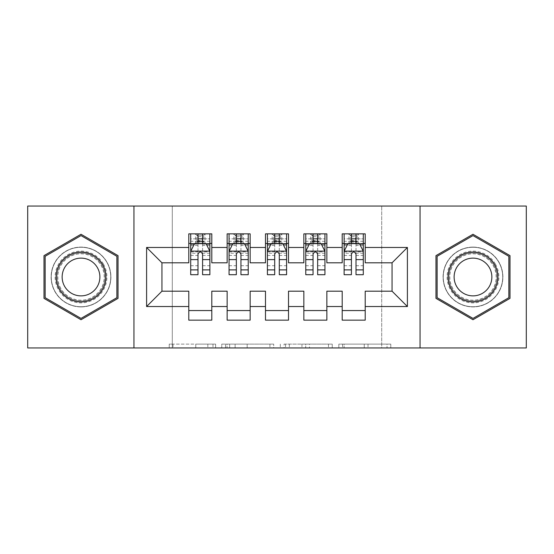 <?xml version="1.0" encoding="UTF-8"?>
<svg xmlns="http://www.w3.org/2000/svg" width="554" height="554" viewBox="0 0 554 554"><rect width="100%" height="100%" fill="white"/><g stroke="black" fill="none" stroke-linecap="round" stroke-linejoin="round"><path stroke-width="0.42" stroke-dasharray="2.77 2.08" d="M215.638 347.954L173 347.954L215.638 347.954L215.638 344.117L195.777 344.117L195.777 347.954L195.777 344.117L215.638 344.117L215.638 347.954L215.638 344.117L195.777 344.117L195.777 347.954L195.777 344.117L215.638 344.117L173 344.117L215.638 344.117M472.991 247.084A29.916 29.916 0 0 0 443.075 277A29.916 29.916 0 0 0 472.991 306.916A29.916 29.916 0 0 0 502.907 277A29.916 29.916 0 0 0 472.991 247.084A29.916 29.916 0 0 0 443.075 277A29.916 29.916 0 0 0 472.991 306.916A29.916 29.916 0 0 0 502.907 277A29.916 29.916 0 0 0 472.991 247.084M81.009 306.916A29.916 29.916 0 0 1 51.093 277A29.916 29.916 0 0 1 81.009 247.084A29.916 29.916 0 0 0 51.093 277A29.916 29.916 0 0 0 81.009 306.916A29.916 29.916 0 0 0 110.925 277A29.916 29.916 0 0 0 81.009 247.084A29.916 29.916 0 0 1 110.925 277A29.916 29.916 0 0 1 81.009 306.916M387.024 347.954L342.601 347.954L387.024 347.954L387.024 344.117L368.008 344.117L390.785 344.117L390.785 347.954L390.785 344.117L342.601 344.117L390.785 344.117L390.785 347.954L390.785 344.117L387.024 344.117L387.024 347.954M364.248 347.954L344.103 347.954L364.248 347.954L364.248 344.117L368.008 344.117L364.248 344.117L364.248 347.954L364.248 344.117L344.103 344.117L344.103 347.954L344.103 344.117L364.248 344.117L364.248 347.954M338.833 347.954L342.601 347.954L338.833 347.954L338.833 344.117L342.601 344.117L338.833 344.117L338.833 347.954M169.233 347.954L173 347.954L169.233 347.954L169.233 344.117L173 344.117L169.233 344.117L169.233 347.954M381.706 347.954L172.294 347.954L172.294 206.046L381.706 206.046L381.706 347.954L526.3 347.954L526.3 206.046L381.706 206.046L381.706 347.954M27.7 347.954L172.294 347.954L172.294 206.046L27.7 206.046L27.7 347.954M273.704 347.954L269.943 347.954L273.704 347.954L273.704 344.117L273.704 347.954M225.52 347.954L269.943 347.954L221.752 347.954L225.52 347.954L225.52 344.117L273.704 344.117L221.752 344.117L221.752 347.954L221.752 344.117L225.52 344.117L225.52 347.954M284.057 347.954L332.248 347.954L280.296 347.954L284.057 347.954L284.057 344.117L332.248 344.117L332.248 347.954L332.248 344.117L309.471 344.117L309.471 347.954M326.86 310.559L326.86 320.15L303.848 320.15L303.848 310.559L326.86 310.559L326.86 291.189L342.199 291.189L342.199 310.559L365.211 310.559L365.211 291.189L392.059 291.189L392.059 262.811L365.211 262.811L365.211 233.85L342.199 233.85L342.199 243.441L365.211 243.441M303.848 233.85L326.86 233.85L326.86 243.441L303.848 243.441L303.848 233.85M250.152 310.559L250.152 320.15L227.14 320.15L227.14 310.559L250.152 310.559L250.152 291.189L265.491 291.189L265.491 310.559L288.509 310.559L288.509 291.189L303.848 291.189L303.848 310.559M227.14 233.85L250.152 233.85L250.152 243.441L227.14 243.441L227.14 233.85M188.789 233.85L211.801 233.85L211.801 243.441L188.789 243.441L188.789 233.85M211.801 310.559L211.801 320.15L188.789 320.15L188.789 310.559L211.801 310.559L211.801 291.189L227.14 291.189L227.14 310.559M265.491 233.85L288.509 233.85L288.509 243.441L265.491 243.441L265.491 233.85M288.509 310.559L288.509 320.15L265.491 320.15L265.491 310.559M365.211 310.559L365.211 320.15L342.199 320.15L342.199 310.559M342.199 243.441L342.199 262.811L326.86 262.811L326.86 243.441M303.848 243.441L303.848 262.811L288.509 262.811L288.509 243.441M265.491 243.441L265.491 262.811L250.152 262.811L250.152 243.441M188.789 243.441L188.789 262.811L161.941 262.811L161.941 291.189L188.789 291.189L188.789 310.559M227.14 243.441L227.14 262.811L211.801 262.811L211.801 243.441M351.79 236.731L355.626 236.731L355.626 240.561L351.79 240.561L351.79 236.731L350.253 235.194L357.157 235.194L350.253 235.194L350.253 242.098L357.157 242.098L357.157 235.194L357.157 242.098L350.253 242.098L350.253 235.194L348.916 233.85L348.916 243.441L344.117 243.441L363.299 243.441L363.299 233.85L344.117 233.85L363.299 233.85M313.439 236.731L317.269 236.731L317.269 240.561L313.439 240.561L313.439 236.731L311.902 235.194L318.806 235.194L311.902 235.194L311.902 242.098L318.806 242.098L318.806 235.194L318.806 242.098L311.902 242.098L311.902 235.194L310.559 233.85L310.559 243.441L305.766 243.441L324.942 243.441L324.942 233.85L305.766 233.85L324.942 233.85M275.082 236.731L278.918 236.731L278.918 240.561L275.082 240.561L275.082 236.731L273.551 235.194L280.449 235.194L273.551 235.194L273.551 242.098L280.449 242.098L280.449 235.194L280.449 242.098L273.551 242.098L273.551 235.194L272.208 233.85L272.208 243.441L267.409 243.441L286.591 243.441L286.591 233.85L267.409 233.85L286.591 233.85M236.731 236.731L240.561 236.731L240.561 240.561L236.731 240.561L236.731 236.731L235.194 235.194L242.098 235.194L235.194 235.194L235.194 242.098L242.098 242.098L242.098 235.194L242.098 242.098L235.194 242.098L235.194 235.194L233.85 233.85L233.85 243.441L229.058 243.441L248.234 243.441L248.234 233.85L229.058 233.85L248.234 233.85M198.374 236.731L202.21 236.731L202.21 240.561L198.374 240.561L198.374 236.731L196.843 235.194L203.747 235.194L196.843 235.194L196.843 242.098L203.747 242.098L203.747 235.194L203.747 242.098L196.843 242.098L196.843 235.194L195.5 233.85L195.5 243.441L190.701 243.441L209.883 243.441L209.883 233.85L190.701 233.85L209.883 233.85M133.943 347.954L133.943 206.046M420.057 206.046L420.057 347.954M229.661 347.954L235.118 347.954L229.661 347.954L229.661 344.117L227.022 344.117L227.022 347.954L227.022 344.117L235.118 344.117L229.661 344.117L229.661 347.954M235.118 347.954L247.167 347.954L235.118 347.954L235.118 344.117L247.167 344.117L247.167 347.954L247.167 344.117L235.118 344.117L235.118 347.954M284.057 344.117L305.704 344.117L305.704 347.954L305.704 344.117L301.944 344.117L305.704 344.117L305.704 347.954L305.704 344.117L309.471 344.117M285.566 344.117L285.566 347.954L285.566 344.117M280.296 344.117L280.296 347.954L280.296 344.117M118.023 255.629L81.009 234.266L44.001 255.629L44.001 298.371L81.009 319.734L118.023 298.371L118.023 255.629M435.977 255.629L435.977 298.371L472.991 319.734L509.999 298.371L509.999 255.629L472.991 234.266L435.977 255.629M197.993 243.441L190.701 243.441L190.701 238.836L197.993 238.836L197.993 233.85M190.701 251.301L190.701 269.715L190.701 251.301L194.537 243.635L206.046 243.635L209.883 251.301L209.883 269.715L209.883 251.301M190.701 243.441L190.701 233.85M190.701 274.701L190.701 238.836L209.883 238.836L209.883 243.441L205.084 243.441L205.084 233.85L202.21 236.731M209.883 274.701L209.883 238.836L202.591 238.836L202.591 233.85M197.993 274.701L197.993 253.233L190.701 253.233M190.701 251.897L197.993 251.897L197.993 269.715L197.993 254.182C199.523 251.274 201.054 251.274 202.591 254.182L202.591 269.715L202.591 251.897L209.883 251.897M197.993 238.836L197.993 253.233M209.883 253.233L202.591 253.233L202.591 238.836M197.993 251.897L197.993 243.635M202.591 243.635L202.591 251.897M202.591 253.233L202.591 274.701M209.883 243.441L202.591 243.441M202.21 240.561L205.084 243.441L195.5 243.441L198.374 240.561M236.343 243.441L229.058 243.441L229.058 238.836L236.343 238.836L236.343 233.85M229.058 251.301L229.058 269.715L229.058 251.301L232.895 243.635L244.397 243.635L248.234 251.301L248.234 269.715L248.234 251.301M229.058 243.441L229.058 233.85M229.058 274.701L229.058 238.836L248.234 238.836L248.234 243.441L243.441 243.441L243.441 233.85L240.561 236.731M248.234 274.701L248.234 238.836L240.948 238.836L240.948 233.85M236.343 274.701L236.343 253.233L229.058 253.233M229.058 251.897L236.343 251.897L236.343 269.715L236.343 254.182C237.874 251.274 239.411 251.274 240.948 254.182L240.948 269.715L240.948 251.897L248.234 251.897M236.343 238.836L236.343 253.233M248.234 253.233L240.948 253.233L240.948 238.836M236.343 251.897L236.343 243.635M240.948 243.635L240.948 251.897M240.948 253.233L240.948 274.701M248.234 243.441L240.948 243.441M240.561 240.561L243.441 243.441L233.85 243.441L236.731 240.561M274.701 243.441L267.409 243.441L267.409 238.836L274.701 238.836L274.701 233.85M267.409 251.301L267.409 269.715L267.409 251.301L271.245 243.635L282.755 243.635L286.591 251.301L286.591 269.715L286.591 251.301M267.409 243.441L267.409 233.85M267.409 274.701L267.409 238.836L286.591 238.836L286.591 243.441L281.792 243.441L281.792 233.85L278.918 236.731M286.591 274.701L286.591 238.836L279.299 238.836L279.299 233.85M274.701 274.701L274.701 253.233L267.409 253.233M267.409 251.897L274.701 251.897L274.701 269.715L274.701 254.182C276.231 251.274 277.762 251.274 279.299 254.182L279.299 269.715L279.299 251.897L286.591 251.897M274.701 238.836L274.701 253.233M286.591 253.233L279.299 253.233L279.299 238.836M274.701 251.897L274.701 243.635M279.299 243.635L279.299 251.897M279.299 253.233L279.299 274.701M286.591 243.441L279.299 243.441M278.918 240.561L281.792 243.441L272.208 243.441L275.082 240.561M103.432 264.057A25.886 25.886 0 0 0 68.066 254.577A25.886 25.886 0 0 0 58.592 289.943A25.886 25.886 0 0 0 93.958 299.423A25.886 25.886 0 0 0 103.432 264.057M60.254 288.987A23.974 23.974 0 0 1 69.028 256.239A23.974 23.974 0 0 1 101.77 265.013A23.974 23.974 0 0 0 69.028 256.239A23.974 23.974 0 0 0 60.254 288.987A23.974 23.974 0 0 0 92.996 297.761A23.974 23.974 0 0 0 101.77 265.013A23.974 23.974 0 0 1 92.996 297.761A23.974 23.974 0 0 1 60.254 288.987A23.974 23.974 0 0 0 92.996 297.761A23.974 23.974 0 0 0 101.77 265.013M97.359 267.561A18.878 18.878 0 0 0 71.577 260.657A18.878 18.878 0 0 0 64.666 286.439A18.878 18.878 0 0 0 90.447 293.343A18.878 18.878 0 0 0 97.359 267.561M106.756 262.139A29.722 29.722 0 0 1 95.877 302.74A29.722 29.722 0 0 1 55.268 291.861A29.722 29.722 0 0 1 66.148 251.26A29.722 29.722 0 0 1 106.756 262.139A29.722 29.722 0 0 1 95.877 302.74A29.722 29.722 0 0 1 55.268 291.861A29.722 29.722 0 0 1 66.148 251.26A29.722 29.722 0 0 1 106.756 262.139M81.009 318.411L45.151 297.706L45.151 256.294L81.009 235.588L116.873 256.294L116.873 297.706L81.009 318.411M495.408 264.057A25.886 25.886 0 0 0 460.042 254.577A25.886 25.886 0 0 0 450.568 289.943A25.886 25.886 0 0 0 485.934 299.423A25.886 25.886 0 0 0 495.408 264.057M452.23 288.987A23.974 23.974 0 0 1 461.004 256.239A23.974 23.974 0 0 1 493.746 265.013A23.974 23.974 0 0 0 461.004 256.239A23.974 23.974 0 0 0 452.23 288.987A23.974 23.974 0 0 0 484.972 297.761A23.974 23.974 0 0 0 493.746 265.013A23.974 23.974 0 0 1 484.972 297.761A23.974 23.974 0 0 1 452.23 288.987A23.974 23.974 0 0 0 484.972 297.761A23.974 23.974 0 0 0 493.746 265.013M489.334 267.561A18.878 18.878 0 0 0 463.553 260.657A18.878 18.878 0 0 0 456.641 286.439A18.878 18.878 0 0 0 482.423 293.343A18.878 18.878 0 0 0 489.334 267.561M498.732 262.139A29.722 29.722 0 0 1 487.852 302.74A29.722 29.722 0 0 1 447.244 291.861A29.722 29.722 0 0 1 458.123 251.26A29.722 29.722 0 0 1 498.732 262.139A29.722 29.722 0 0 1 487.852 302.74A29.722 29.722 0 0 1 447.244 291.861A29.722 29.722 0 0 1 458.123 251.26A29.722 29.722 0 0 1 498.732 262.139M472.991 318.411L437.127 297.706L437.127 256.294L472.991 235.588L508.849 256.294L508.849 297.706L472.991 318.411M313.052 243.441L305.766 243.441L305.766 238.836L313.052 238.836L313.052 233.85M305.766 251.301L305.766 269.715L305.766 251.301L309.603 243.635L321.105 243.635L324.942 251.301L324.942 269.715L324.942 251.301M305.766 243.441L305.766 233.85M305.766 274.701L305.766 238.836L324.942 238.836L324.942 243.441L320.15 243.441L320.15 233.85L317.269 236.731M324.942 274.701L324.942 238.836L317.657 238.836L317.657 233.85M313.052 274.701L313.052 253.233L305.766 253.233M305.766 251.897L313.052 251.897L313.052 269.715L313.052 254.182C314.582 251.274 316.119 251.274 317.657 254.182L317.657 269.715L317.657 251.897L324.942 251.897M313.052 238.836L313.052 253.233M324.942 253.233L317.657 253.233L317.657 238.836M313.052 251.897L313.052 243.635M317.657 243.635L317.657 251.897M317.657 253.233L317.657 274.701M324.942 243.441L317.657 243.441M317.269 240.561L320.15 243.441L310.559 243.441L313.439 240.561M351.409 243.441L344.117 243.441L344.117 238.836L351.409 238.836L351.409 233.85M344.117 251.301L344.117 269.715L344.117 251.301L347.954 243.635L359.463 243.635L363.299 251.301L363.299 269.715L363.299 251.301M344.117 243.441L344.117 233.85M344.117 274.701L344.117 238.836L363.299 238.836L363.299 243.441L358.5 243.441L358.5 233.85L355.626 236.731M363.299 274.701L363.299 238.836L356.007 238.836L356.007 233.85M351.409 274.701L351.409 253.233L344.117 253.233M344.117 251.897L351.409 251.897L351.409 269.715L351.409 254.182C352.94 251.274 354.47 251.274 356.007 254.182L356.007 269.715L356.007 251.897L363.299 251.897M351.409 238.836L351.409 253.233M363.299 253.233L356.007 253.233L356.007 238.836M351.409 251.897L351.409 243.635M356.007 243.635L356.007 251.897M356.007 253.233L356.007 274.701M363.299 243.441L356.007 243.441M355.626 240.561L358.5 243.441L348.916 243.441L351.79 240.561M212.999 344.117L212.999 347.954L212.999 344.117M207.826 344.117L207.826 347.954L207.826 344.117M173 344.117L173 347.954L173 344.117M269.943 344.117L269.943 347.954L269.943 344.117M328.48 344.117L328.48 347.954L328.48 344.117M301.944 344.117L301.944 347.954L301.944 344.117M289.327 344.117L289.327 347.954L289.327 344.117M368.008 344.117L368.008 347.954L368.008 344.117M342.601 344.117L342.601 347.954L342.601 344.117M190.798 251.114L209.786 251.114M190.701 265.719L197.993 265.719M197.993 245.429L190.701 245.429M209.883 245.429L202.591 245.429M194.309 244.092L197.993 244.092M202.591 244.092L206.275 244.092M202.591 265.719L209.883 265.719M190.701 255.442L197.993 255.442M202.591 255.442L209.883 255.442M209.883 241.281L202.591 241.281M197.993 241.281L190.701 241.281M229.155 251.114L248.137 251.114M229.058 265.719L236.343 265.719M236.343 245.429L229.058 245.429M248.234 245.429L240.948 245.429M232.666 244.092L236.343 244.092M240.948 244.092L244.633 244.092M240.948 265.719L248.234 265.719M229.058 255.442L236.343 255.442M240.948 255.442L248.234 255.442M248.234 241.281L240.948 241.281M236.343 241.281L229.058 241.281M267.506 251.114L286.494 251.114M267.409 265.719L274.701 265.719M274.701 245.429L267.409 245.429M286.591 245.429L279.299 245.429M271.017 244.092L274.701 244.092M279.299 244.092L282.983 244.092M279.299 265.719L286.591 265.719M267.409 255.442L274.701 255.442M279.299 255.442L286.591 255.442M286.591 241.281L279.299 241.281M274.701 241.281L267.409 241.281M60.933 288.592A23.185 23.185 0 0 1 69.416 256.924A23.185 23.185 0 0 1 101.091 265.408A23.185 23.185 0 0 1 92.601 297.076A23.185 23.185 0 0 1 60.933 288.592M452.909 288.592A23.185 23.185 0 0 1 461.399 256.924A23.185 23.185 0 0 1 493.067 265.408A23.185 23.185 0 0 1 484.584 297.076A23.185 23.185 0 0 1 452.909 288.592M305.863 251.114L324.845 251.114M305.766 265.719L313.052 265.719M313.052 245.429L305.766 245.429M324.942 245.429L317.657 245.429M309.367 244.092L313.052 244.092M317.657 244.092L321.334 244.092M317.657 265.719L324.942 265.719M305.766 255.442L313.052 255.442M317.657 255.442L324.942 255.442M324.942 241.281L317.657 241.281M313.052 241.281L305.766 241.281M344.214 251.114L363.202 251.114M344.117 265.719L351.409 265.719M351.409 245.429L344.117 245.429M363.299 245.429L356.007 245.429M347.725 244.092L351.409 244.092M356.007 244.092L359.691 244.092M356.007 265.719L363.299 265.719M344.117 255.442L351.409 255.442M356.007 255.442L363.299 255.442M363.299 241.281L356.007 241.281M351.409 241.281L344.117 241.281M190.701 269.715L197.993 269.715M202.591 269.715L209.883 269.715M229.058 269.715L236.343 269.715M240.948 269.715L248.234 269.715M267.409 269.715L274.701 269.715M279.299 269.715L286.591 269.715M305.766 269.715L313.052 269.715M317.657 269.715L324.942 269.715M344.117 269.715L351.409 269.715M356.007 269.715L363.299 269.715"/><path stroke-width="0.83" d="M420.057 347.954L526.3 347.954L526.3 206.046L420.057 206.046L420.057 347.954L133.943 347.954L133.943 206.046L27.7 206.046L27.7 347.954L133.943 347.954M420.057 206.046L133.943 206.046M146.595 306.535L146.595 247.465L188.789 247.465L188.789 262.811L161.941 262.811L161.941 291.189L146.595 306.535L188.789 306.535L188.789 320.15L211.801 320.15L211.801 306.535L227.14 306.535L227.14 320.15L250.152 320.15L250.152 306.535L265.491 306.535L265.491 320.15L288.509 320.15L288.509 306.535L303.848 306.535L303.848 320.15L326.86 320.15L326.86 306.535L342.199 306.535L342.199 320.15L365.211 320.15L365.211 291.189L392.059 291.189L392.059 262.811L365.211 262.811L365.211 247.465L407.405 247.465L407.405 306.535L365.211 306.535M365.211 247.465L365.211 233.85L342.199 233.85L342.199 247.465L326.86 247.465L326.86 233.85L303.848 233.85L303.848 247.465L288.509 247.465L288.509 233.85L265.491 233.85L265.491 247.465L250.152 247.465L250.152 233.85L227.14 233.85L227.14 247.465L211.801 247.465L211.801 233.85L188.789 233.85L188.789 247.465M326.86 306.535L326.86 291.189L342.199 291.189L342.199 306.535M407.405 247.465L392.059 262.811M288.509 306.535L288.509 291.189L303.848 291.189L303.848 306.535M342.199 247.465L342.199 262.811L326.86 262.811L326.86 247.465M250.152 306.535L250.152 291.189L265.491 291.189L265.491 306.535M303.848 247.465L303.848 262.811L288.509 262.811L288.509 247.465M211.801 306.535L211.801 291.189L227.14 291.189L227.14 306.535M265.491 247.465L265.491 262.811L250.152 262.811L250.152 247.465M161.941 291.189L188.789 291.189L188.789 306.535M227.14 247.465L227.14 262.811L211.801 262.811L211.801 247.465M342.199 243.441L344.117 243.441M363.299 243.441L365.211 243.441M303.848 243.441L305.766 243.441M324.942 243.441L326.86 243.441M265.491 243.441L267.409 243.441M286.591 243.441L288.509 243.441M227.14 243.441L229.058 243.441M248.234 243.441L250.152 243.441M188.789 243.441L190.701 243.441M209.883 243.441L211.801 243.441M188.789 310.559L211.801 310.559M227.14 310.559L250.152 310.559M265.491 310.559L288.509 310.559M303.848 310.559L326.86 310.559M342.199 310.559L365.211 310.559M146.595 247.465L161.941 262.811M392.059 291.189L407.405 306.535M118.023 255.629L81.009 234.266L44.001 255.629L44.001 298.371L81.009 319.734L118.023 298.371L118.023 255.629M435.977 255.629L435.977 298.371L472.991 319.734L509.999 298.371L509.999 255.629L472.991 234.266L435.977 255.629M202.591 238.836L197.993 238.836M209.883 269.888L202.591 269.888L202.591 274.701L209.883 274.701L209.883 251.301L206.046 243.635L194.537 243.635L190.701 251.301L190.701 274.701L197.993 274.701L197.993 269.888L190.701 269.888M190.701 251.301L190.701 233.85M209.883 251.301L209.883 233.85M197.993 243.635L197.993 233.85M202.591 233.85L202.591 243.635M202.591 269.888L202.591 254.182C201.06 251.225 199.53 251.225 197.993 254.182L197.993 269.888M202.591 243.441L197.993 243.441M240.948 238.836L236.343 238.836M248.234 269.888L240.948 269.888L240.948 274.701L248.234 274.701L248.234 251.301L244.397 243.635L232.895 243.635L229.058 251.301L229.058 274.701L236.343 274.701L236.343 269.888L229.058 269.888M229.058 251.301L229.058 233.85M248.234 251.301L248.234 233.85M236.343 243.635L236.343 233.85M240.948 233.85L240.948 243.635M240.948 269.888L240.948 254.182C239.418 251.225 237.881 251.225 236.343 254.182L236.343 269.888M240.948 243.441L236.343 243.441M279.299 238.836L274.701 238.836M286.591 269.888L279.299 269.888L279.299 274.701L286.591 274.701L286.591 251.301L282.755 243.635L271.245 243.635L267.409 251.301L267.409 274.701L274.701 274.701L274.701 269.888L267.409 269.888M267.409 251.301L267.409 233.85M286.591 251.301L286.591 233.85M274.701 243.635L274.701 233.85M279.299 233.85L279.299 243.635M279.299 269.888L279.299 254.182C277.769 251.225 276.238 251.225 274.701 254.182L274.701 269.888M279.299 243.441L274.701 243.441M102.601 264.535A24.93 24.93 0 0 0 68.544 255.408A24.93 24.93 0 0 0 59.423 289.465A24.93 24.93 0 0 0 93.474 298.592A24.93 24.93 0 0 0 102.601 264.535M97.359 267.561A18.878 18.878 0 0 0 71.577 260.657A18.878 18.878 0 0 0 64.666 286.439A18.878 18.878 0 0 0 90.447 293.343A18.878 18.878 0 0 0 97.359 267.561M81.009 318.411L45.151 297.706L45.151 256.294L81.009 235.588L116.873 256.294L116.873 297.706L81.009 318.411M494.577 264.535A24.93 24.93 0 0 0 460.526 255.408A24.93 24.93 0 0 0 451.399 289.465A24.93 24.93 0 0 0 485.456 298.592A24.93 24.93 0 0 0 494.577 264.535M489.334 267.561A18.878 18.878 0 0 0 463.553 260.657A18.878 18.878 0 0 0 456.641 286.439A18.878 18.878 0 0 0 482.423 293.343A18.878 18.878 0 0 0 489.334 267.561M472.991 318.411L437.127 297.706L437.127 256.294L472.991 235.588L508.849 256.294L508.849 297.706L472.991 318.411M317.657 238.836L313.052 238.836M324.942 269.888L317.657 269.888L317.657 274.701L324.942 274.701L324.942 251.301L321.105 243.635L309.603 243.635L305.766 251.301L305.766 274.701L313.052 274.701L313.052 269.888L305.766 269.888M305.766 251.301L305.766 233.85M324.942 251.301L324.942 233.85M313.052 243.635L313.052 233.85M317.657 233.85L317.657 243.635M317.657 269.888L317.657 254.182C316.126 251.225 314.589 251.225 313.052 254.182L313.052 269.888M317.657 243.441L313.052 243.441M356.007 238.836L351.409 238.836M363.299 269.888L356.007 269.888L356.007 274.701L363.299 274.701L363.299 251.301L359.463 243.635L347.954 243.635L344.117 251.301L344.117 274.701L351.409 274.701L351.409 269.888L344.117 269.888M344.117 251.301L344.117 233.85M363.299 251.301L363.299 233.85M351.409 243.635L351.409 233.85M356.007 233.85L356.007 243.635M356.007 269.888L356.007 254.182C354.477 251.225 352.94 251.225 351.409 254.182L351.409 269.888M356.007 243.441L351.409 243.441M209.786 251.114L190.798 251.114M190.701 244.092L194.309 244.092M206.275 244.092L209.883 244.092M197.993 259.611L190.701 259.611M209.883 259.611L202.591 259.611M202.591 241.281L197.993 241.281M248.137 251.114L229.155 251.114M229.058 244.092L232.666 244.092M244.633 244.092L248.234 244.092M236.343 259.611L229.058 259.611M248.234 259.611L240.948 259.611M240.948 241.281L236.343 241.281M286.494 251.114L267.506 251.114M267.409 244.092L271.017 244.092M282.983 244.092L286.591 244.092M274.701 259.611L267.409 259.611M286.591 259.611L279.299 259.611M279.299 241.281L274.701 241.281M324.845 251.114L305.863 251.114M305.766 244.092L309.367 244.092M321.334 244.092L324.942 244.092M313.052 259.611L305.766 259.611M324.942 259.611L317.657 259.611M317.657 241.281L313.052 241.281M363.202 251.114L344.214 251.114M344.117 244.092L347.725 244.092M359.691 244.092L363.299 244.092M351.409 259.611L344.117 259.611M363.299 259.611L356.007 259.611M356.007 241.281L351.409 241.281"/></g></svg>
